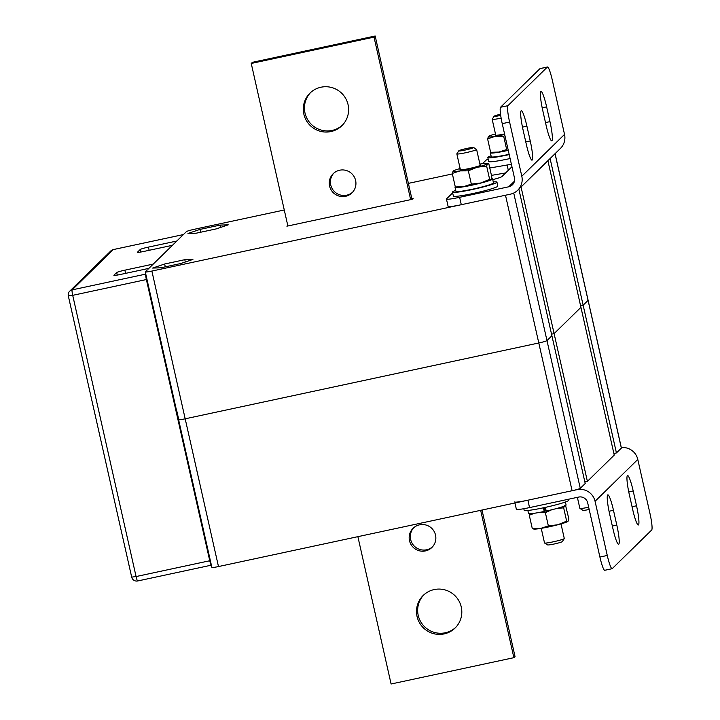 <?xml version="1.0" encoding="UTF-8"?>
<svg xmlns="http://www.w3.org/2000/svg" width="720" height="720" viewBox="0 0 720 720"><rect width="100%" height="100%" fill="white"/><g stroke="black" fill="none" stroke-linecap="round" stroke-linejoin="round"><path stroke-width="1.08" d="M550.089 158.553L583.137 305.19L588.069 300.366L583.137 305.19L580.581 305.739L583.137 305.19L616.428 452.943L621.36 448.119A7.596 0.612 -12.7 0 0 621.405 448.029L588.105 300.276A7.596 0.612 167.3 0 1 588.069 300.366A7.596 0.612 -12.7 0 0 588.105 300.276L555.075 153.675M616.428 452.943L613.881 453.492M584.847 481.914L587.394 481.374L614.241 455.085L580.941 307.341L554.103 333.621L580.941 307.341L547.893 160.695M178.74 419.562L178.641 419.58A7.596 0.612 -12.7 0 0 178.596 419.67L211.887 567.423A7.596 0.612 -12.7 0 0 218.484 566.559L572.085 490.725A7.596 0.612 -12.7 0 0 580.275 488.34L585.207 483.516L551.907 335.763L546.975 340.596L551.907 335.763L518.859 189.126M551.547 334.17L554.103 333.621L551.547 334.17M178.596 419.67A7.596 0.612 -12.7 0 0 185.184 418.806L538.794 342.981A7.596 0.612 -12.7 0 0 546.975 340.596A7.596 0.612 167.3 0 1 538.794 342.981L185.184 418.806A7.596 0.612 167.3 0 1 178.785 419.76L176.787 410.895A7.596 0.612 167.3 0 1 176.598 410.805L145.296 271.926A7.596 0.612 167.3 0 1 145.341 271.836L186.426 231.606A7.596 0.612 167.3 0 1 194.616 229.221L284.265 209.997M176.679 410.868L178.641 419.58M587.394 481.374L521.055 186.984M572.085 490.725L505.494 195.228L151.884 271.062A7.596 0.612 167.3 0 1 145.296 271.926M408.393 183.375L452.376 173.943M180.891 263.493L192.906 259.434L184.788 259.686L164.655 264.006L152.64 268.065L160.767 267.813L180.891 263.493M196.092 233.217L216.225 228.897L228.24 224.838L220.122 225.09L199.989 229.41L187.974 233.469L196.092 233.217M410.472 198.855L413.217 198.261L412.128 199.332L286.893 226.188L287.73 225.36M220.644 227.412L220.122 225.09M200.628 232.245L199.989 229.41M165.294 266.841L164.655 264.006M185.31 262.008L184.788 259.686M352.548 192.276A13.419 13.266 45.6 0 1 332.253 188.775A13.419 13.266 45.6 0 1 333.801 173.133M339.66 170.217A13.419 13.266 45.6 0 1 351.99 192.852A13.419 13.266 45.6 0 1 330.903 189.54A13.419 13.266 45.6 0 1 339.66 170.217M342.468 125.1A22.788 22.527 45.6 0 1 307.431 119.286A22.788 22.527 45.6 0 1 310.59 92.556M320.958 87.228A22.788 22.527 45.6 0 1 341.901 125.676A22.788 22.527 45.6 0 1 306.081 120.051A22.788 22.527 45.6 0 1 320.958 87.228M287.874 225.981L251.244 63.459L374.022 37.125L410.652 199.647M251.244 63.459L252.396 62.325L375.174 36L411.813 198.567M375.174 36L374.022 37.125M459.135 150.579A7.596 0.612 -12.7 0 0 458.775 150.822A7.596 0.612 -12.7 0 0 464.751 150.138A7.596 0.612 -12.7 0 0 473.202 147.825A7.596 0.612 -12.7 0 0 473.544 147.492A7.596 0.612 -12.7 0 0 466.992 148.401A7.596 0.612 -12.7 0 0 459.135 150.579M473.544 147.492L476.559 149.382A10.134 0.81 167.3 0 1 476.604 149.445A10.134 0.81 167.3 0 1 476.1 149.832A10.134 0.81 167.3 0 1 465.228 152.829A10.134 0.81 167.3 0 1 456.84 153.891A10.134 0.81 167.3 0 1 456.858 153.828L458.775 150.822M564.273 538.587L562.356 541.584A7.596 0.612 167.3 0 1 561.996 541.827A7.596 0.612 167.3 0 1 554.139 544.005A7.596 0.612 167.3 0 1 547.587 544.914L544.572 543.024A10.134 0.81 -12.7 0 0 553.302 541.809A10.134 0.81 -12.7 0 0 563.778 538.902A10.134 0.81 -12.7 0 0 564.273 538.587A10.134 0.81 -12.7 0 0 564.291 538.515L560.997 523.89M541.233 528.345L544.527 542.97A10.134 0.81 -12.7 0 0 544.572 543.024M500.535 114.21A7.596 0.612 -12.7 0 0 494.109 116.226A7.596 0.612 -12.7 0 0 496.557 116.181A7.596 0.612 -12.7 0 0 500.697 115.407M501.129 118.107A10.134 0.81 167.3 0 1 495.468 119.169A10.134 0.81 167.3 0 1 492.174 119.295A10.134 0.81 167.3 0 1 492.192 119.232L494.109 116.226M589.185 509.472A7.596 0.612 167.3 0 1 585.351 510.174A7.596 0.612 167.3 0 1 582.921 510.318L579.906 508.428A10.134 0.81 -12.7 0 0 583.146 508.239A10.134 0.81 -12.7 0 0 588.672 507.213M577.368 497.34L579.861 508.374A10.134 0.81 -12.7 0 0 579.906 508.428M638.496 524.889A17.73 2.277 -102.1 0 1 638.325 524.988A17.73 2.277 -102.1 0 1 632.691 509.535L629.361 494.757A17.73 2.277 -102.1 0 1 627.561 475.542A17.73 2.277 -102.1 0 1 633.195 491.004L636.525 505.773A17.73 2.277 -102.1 0 1 638.496 524.889M618.777 544.203A17.73 2.277 -102.1 0 1 618.606 544.293A17.73 2.277 -102.1 0 1 612.972 528.84L609.642 514.062A17.73 2.277 -102.1 0 1 607.842 494.856A17.73 2.277 -102.1 0 1 613.476 510.309L616.806 525.087A17.73 2.277 -102.1 0 1 618.777 544.203M514.71 501.939A15.192 1.215 -12.7 0 0 527.886 500.202L529.551 507.591L578.664 497.061A7.596 7.506 45.6 0 1 587.691 502.866L599.904 557.046L607.275 555.462A15.192 1.953 77.9 0 0 612.099 568.71A15.192 1.953 77.9 0 0 612.243 568.629L651.69 530.01A15.192 1.953 77.9 0 0 649.998 513.63L637.794 459.45A15.192 15.021 45.6 0 0 621.306 447.588M529.551 507.591A15.192 1.215 167.3 0 1 516.375 509.328L514.944 502.983M527.886 500.202L576.999 489.672A15.192 15.021 45.6 0 1 595.062 501.291L607.275 555.462M612.099 568.71L604.737 570.294A15.192 1.953 -102.1 0 1 599.904 557.046M521.109 110.808A17.73 2.277 -102.1 0 1 521.271 110.709A17.73 2.277 -102.1 0 1 526.905 126.162L530.235 140.94A17.73 2.277 -102.1 0 1 532.035 160.146A17.73 2.277 -102.1 0 1 526.401 144.693L523.071 129.915A17.73 2.277 -102.1 0 1 521.109 110.808M540.828 91.494A17.73 2.277 -102.1 0 1 540.99 91.404A17.73 2.277 -102.1 0 1 546.624 106.857L549.954 121.626A17.73 2.277 -102.1 0 1 551.754 140.841A17.73 2.277 -102.1 0 1 546.12 125.388L542.79 110.61A17.73 2.277 -102.1 0 1 540.828 91.494M488.196 159.228A15.192 1.215 -12.7 0 0 485.982 160.254L482.499 163.665M508.302 170.316L507.114 165.015L489.78 168.003M507.114 165.015A15.192 1.215 167.3 0 1 511.416 164.394M492.759 179.631A15.192 1.215 167.3 0 0 501.93 176.562L511.947 166.752M455.625 189.972L454.851 190.728M452.655 192.888L446.535 198.873A15.192 1.215 -12.7 0 0 446.445 199.053A15.192 1.215 -12.7 0 0 459.63 197.325L508.743 186.786A7.596 7.506 -134.4 0 0 514.44 177.822L502.236 123.651A15.192 1.953 -102.1 0 1 500.544 107.262L507.915 105.687A15.192 1.953 77.9 0 0 509.598 122.067L502.236 123.651M459.63 197.325L461.295 204.705L510.408 194.175A15.192 15.021 -134.4 0 0 521.811 176.238L509.598 122.067M461.295 204.705A15.192 1.215 167.3 0 1 448.11 206.442L446.445 199.053M505.62 172.944L491.445 175.383M517.707 190.26L560.439 148.419A15.192 15.021 -134.4 0 0 564.534 134.406L552.33 80.235A15.192 1.953 77.9 0 0 547.497 66.987A15.192 1.953 77.9 0 0 547.353 67.068L507.915 105.687M547.353 67.068L539.991 68.643L500.544 107.262M539.991 68.643A15.192 1.953 -102.1 0 1 540.135 68.562L547.497 66.987M432.459 546.867A13.419 13.266 45.6 0 1 412.164 543.366A13.419 13.266 45.6 0 1 413.721 527.724M425.457 550.917A13.419 13.266 45.6 0 1 413.127 528.273A13.419 13.266 45.6 0 1 434.214 531.585A13.419 13.266 45.6 0 1 425.457 550.917M455.67 627.444A22.788 22.527 45.6 0 1 420.642 621.63A22.788 22.527 45.6 0 1 423.801 594.9M444.159 633.897A22.788 22.527 45.6 0 1 423.216 595.449A22.788 22.527 45.6 0 1 459.027 601.074A22.788 22.527 45.6 0 1 444.159 633.897M480.663 510.327L513.873 657.675L391.095 684L357.885 536.661M482.004 510.048L515.025 656.541L513.873 657.675M146.376 279.54A5.067 0.648 -102.1 0 1 145.791 274.104L72.144 289.872A5.067 0.648 77.9 0 0 72.711 295.335L146.376 279.54L209.754 560.754A5.067 0.648 -102.1 0 0 211.356 565.164A5.067 0.648 -102.1 0 1 211.356 565.164L137.691 580.968A5.067 0.648 77.9 0 0 137.736 580.941M153.261 264.078L124.875 270.171A7.596 0.612 -12.7 0 0 116.685 272.556L113.949 275.229A7.596 0.612 -12.7 0 0 113.904 275.328A7.596 0.612 -12.7 0 0 120.492 274.455L148.878 268.371M176.814 241.02L148.428 247.104A7.596 0.612 -12.7 0 0 140.238 249.489L137.502 252.171A7.596 0.612 -12.7 0 0 137.457 252.261A7.596 0.612 -12.7 0 0 144.045 251.397L172.431 245.304M568.422 499.257L568.647 500.265A22.788 1.827 167.3 0 1 543.951 507.69A22.788 1.827 167.3 0 1 524.178 510.291L523.827 508.716M455.724 190.404A22.788 1.827 -12.7 0 0 452.484 192.141L453.366 196.074A22.788 1.827 -12.7 0 0 473.139 193.482A22.788 1.827 -12.7 0 0 497.835 186.057L496.953 182.115A22.788 1.827 -12.7 0 0 493.272 181.944M452.484 192.141A22.788 1.827 -12.7 0 0 472.248 189.54A22.788 1.827 -12.7 0 0 496.953 182.115M491.058 155.808A22.788 1.827 -12.7 0 0 487.818 157.545L488.7 161.487A22.788 1.827 -12.7 0 0 509.85 158.589A22.788 1.827 -12.7 0 0 510.093 158.535M487.818 157.545A22.788 1.827 -12.7 0 0 508.968 154.647A22.788 1.827 -12.7 0 0 509.211 154.593M544.536 507.573L545.094 510.633L544.239 511.47A19.242 1.548 167.3 0 1 528.525 513.45L527.859 510.462M545.382 507.384L546.21 511.047A19.242 1.548 167.3 0 0 566.082 504.99L565.407 502.002M543.42 507.807L544.239 511.47M490.878 152.325A19.242 1.548 -12.7 0 0 490.383 152.82A19.242 1.548 -12.7 0 0 508.257 150.372M490.383 152.82L491.274 156.762A19.242 1.548 -12.7 0 0 509.148 154.314M455.544 186.921A19.242 1.548 -12.7 0 0 455.049 187.416A19.242 1.548 -12.7 0 0 474.165 184.689A19.242 1.548 -12.7 0 0 492.606 178.956A19.242 1.548 -12.7 0 0 491.472 178.695M455.049 187.416L455.94 191.358A19.242 1.548 -12.7 0 0 475.056 188.631A19.242 1.548 -12.7 0 0 493.488 182.898L492.606 178.956M460.341 169.398A10.638 0.855 -12.7 0 0 459.954 169.821A10.638 0.855 -12.7 0 0 464.121 169.506A10.638 0.855 -12.7 0 0 474.669 167.238A10.638 0.855 -12.7 0 0 480.636 165.168A10.638 0.855 -12.7 0 0 480.105 164.943M484.2 165.177A17.73 1.422 -12.7 0 0 487.467 163.746L486.639 166.059L477.207 167.211A17.73 1.422 -12.7 0 0 484.2 165.177M453.087 171.117A17.73 1.422 -12.7 0 0 460.026 170.892A17.73 1.422 -12.7 0 0 477.207 167.211L468.342 170.829L460.026 170.892L452.259 173.43L453.177 171.036A17.73 1.422 -12.7 0 0 453.087 171.117M456.642 186.876L463.572 186.66L471.339 184.122L480.762 182.97L489.636 179.352L491.022 179.505L491.85 177.183L488.853 163.89L487.467 163.746A17.73 1.422 -12.7 0 0 487.251 163.35A17.73 1.422 -12.7 0 0 480.528 163.962A17.73 1.422 -12.7 0 0 479.898 164.061M460.143 168.516A17.73 1.422 -12.7 0 0 453.195 171.027L453.177 171.036M488.853 163.89L487.467 163.746M489.636 179.352L486.639 166.059M455.949 187.083L456.858 187.263A17.73 1.422 -12.7 0 0 463.572 186.66A17.73 1.422 -12.7 0 0 480.762 182.97A17.73 1.422 -12.7 0 0 490.914 179.595L491.022 179.505M471.339 184.122L468.342 170.829M455.256 186.723L452.259 173.43M546.183 510.921A17.73 1.422 167.3 0 1 545.382 511.101A17.73 1.422 167.3 0 1 544.41 511.308M551.7 509.769L545.364 512.622L548.361 525.915L557.793 524.763A17.73 1.422 167.3 0 1 540.603 528.444A17.73 1.422 167.3 0 1 533.88 529.056L532.98 528.876M568.044 521.289L567.954 521.37A17.73 1.422 167.3 0 1 567.936 521.388A17.73 1.422 167.3 0 1 557.793 524.763L566.658 521.145L568.044 521.289L568.872 518.976L565.587 505.485M564.489 505.53L563.661 507.852L566.658 521.145M563.661 507.852L556.947 508.419M533.664 528.669L540.603 528.444L548.361 525.915M534.492 513.243L529.281 515.223L532.278 528.516M529.281 515.223L529.659 513.711M545.364 512.622L539.388 512.424M546.057 510.363A10.638 0.855 167.3 0 1 545.112 510.561M495.675 134.802A10.638 0.855 -12.7 0 0 495.279 135.234A10.638 0.855 -12.7 0 0 499.455 134.91A10.638 0.855 -12.7 0 0 504.549 133.938M495.468 133.92A17.73 1.422 -12.7 0 0 488.529 136.431A17.73 1.422 -12.7 0 0 488.421 136.521A17.73 1.422 -12.7 0 0 495.351 136.305A17.73 1.422 -12.7 0 0 504.675 134.496M504.918 135.576L503.676 136.233L495.351 136.305L487.593 138.834L488.511 136.44M491.976 152.28L498.906 152.064L506.673 149.526L503.676 136.233M490.59 152.127L487.593 138.834M491.283 152.487L492.192 152.667A17.73 1.422 -12.7 0 0 498.906 152.064A17.73 1.422 -12.7 0 0 508.23 150.255M621.36 448.119L555.021 153.729M580.275 488.34L513.729 193.041M218.484 566.559L151.884 271.062M595.062 501.291L637.794 459.45M613.476 510.309L609.039 511.263M616.806 525.087L612.342 526.041M636.525 505.773L632.061 506.736M633.195 491.004L628.767 491.949M526.905 126.162L522.468 127.116M546.624 106.857L542.196 107.802M514.431 181.224L508.743 186.786M564.534 134.406L521.811 176.238M549.954 121.626L545.49 122.589M530.235 140.94L525.771 141.894M68.346 295.848A5.067 5.004 45.6 0 1 69.714 291.177L110.853 250.902A5.067 5.004 45.6 0 1 113.283 249.588L183.42 234.558L113.337 249.561A5.067 0.648 77.9 0 0 113.283 249.588L72.144 289.872A5.067 5.004 45.6 0 0 69.714 291.177A5.067 5.067 0 0 0 68.31 295.911L72.711 295.335L136.08 576.549L209.754 560.754M113.391 249.57A5.067 0.648 77.9 0 0 113.337 249.561A5.067 5.067 0 0 0 110.853 250.902M131.688 577.125L136.08 576.549A5.067 0.648 77.9 0 0 137.691 580.968A5.067 5.067 0 0 1 131.688 577.125L68.31 295.911M140.814 252.018L140.238 249.489M149.148 250.299L148.428 247.104M125.595 273.366L124.875 270.171M117.252 275.085L116.685 272.556M456.84 153.891L460.449 169.911M476.604 149.445L480.213 165.456M492.174 119.295L495.783 135.315M487.251 163.35L488.16 163.539"/></g></svg>
